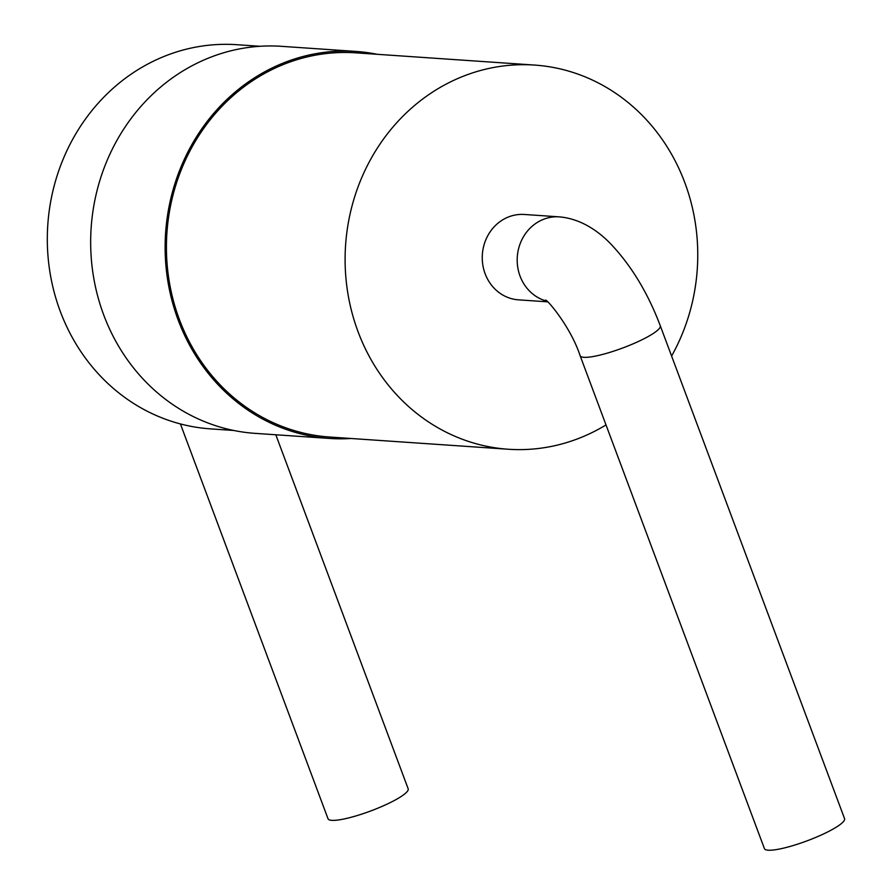 <?xml version="1.0" encoding="UTF-8"?>
<svg xmlns="http://www.w3.org/2000/svg" width="894" height="894" viewBox="0 0 894 894"><rect width="100%" height="100%" fill="white"/><g stroke="black" fill="none" stroke-linecap="round" stroke-linejoin="round"><path stroke-width="1.34" d="M180.409 423.924L328.031 818.77A42.789 7.655 -20.5 0 0 385.28 804.958A42.789 7.655 -20.5 0 0 408.178 788.799L275.81 434.775M260.009 46.287L236.776 44.7A192.534 176.252 93.9 0 0 157.299 59.35A192.534 176.252 93.9 0 0 49.438 268.893A192.534 176.252 93.9 0 0 210.492 428.874L233.725 430.461M377.335 54.322A193.964 177.56 93.9 0 0 355.991 51.427L281.543 46.332A193.964 177.56 93.9 0 0 201.474 61.094A193.964 177.56 93.9 0 0 92.808 272.189A193.964 177.56 93.9 0 0 255.069 433.355L329.517 438.44A193.964 177.56 93.9 0 0 351.051 438.485M355.991 51.427A193.964 177.56 93.9 0 0 275.922 66.19A193.964 177.56 93.9 0 0 167.267 277.285A193.964 177.56 93.9 0 0 329.517 438.44M671.606 356.047A192.534 176.252 93.9 0 0 534.578 65.072L355.901 52.847A192.534 176.252 93.9 0 0 276.414 67.497A192.534 176.252 93.9 0 0 168.553 277.039A192.534 176.252 93.9 0 0 329.607 437.021L508.284 449.246A192.534 176.252 93.9 0 0 605.998 424.918M534.578 65.072A192.534 176.252 93.9 0 0 455.091 79.722A192.534 176.252 93.9 0 0 347.23 289.265A192.534 176.252 93.9 0 0 508.284 449.246M545.418 300.205C546.1 298.071 570.573 326.5 580.139 355.745A42.789 7.655 -20.5 0 0 622.894 347.922A42.789 7.655 -20.5 0 0 660.286 325.774C648.038 293.456 631.857 266.524 611.753 244.99C599.93 232.351 581.871 218.795 559.286 216.862L524.353 214.471A42.789 39.168 93.9 0 0 482.358 254.488A42.789 39.168 93.9 0 0 518.509 299.848L547.486 301.826M660.286 325.774L844.562 818.658A42.789 7.655 159.5 0 1 807.17 840.807A42.789 7.655 159.5 0 1 764.415 848.618L580.139 355.745M559.286 216.862A42.789 39.168 93.9 0 0 517.704 253.125A42.789 39.168 93.9 0 0 546.625 301.099"/></g></svg>
